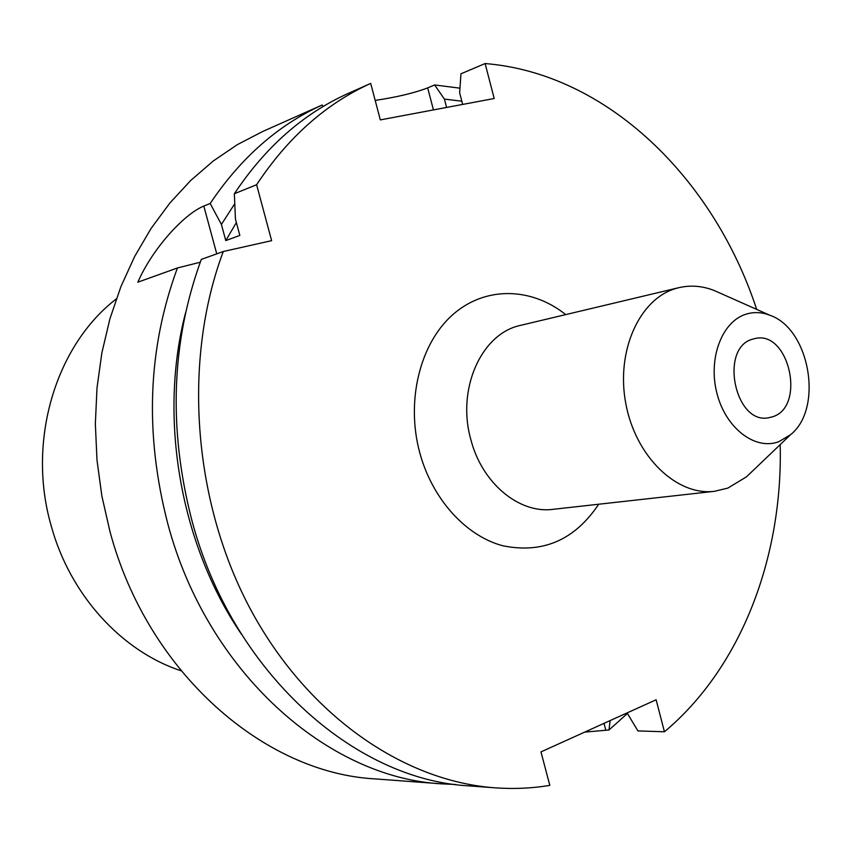 <?xml version="1.0" encoding="UTF-8"?>
<svg xmlns="http://www.w3.org/2000/svg" width="852" height="852" viewBox="0 0 852 852"><rect width="100%" height="100%" fill="white"/><g stroke="black" fill="none" stroke-linecap="round" stroke-linejoin="round"><path stroke-width="1.28" d="M772.551 416.788L768.802 417.725C734.807 425.148 718.992 347.392 752.848 339.107L755.021 338.542C789.08 329.958 806.248 406.937 772.551 416.788M746.501 314.037C754.137 311.8 761.88 312.194 769.75 315.208C809.794 328.574 823.724 408.598 790.539 434.712L778.856 441.687C755.17 450.697 725.67 428.236 716.915 393.23C707.81 358.341 722.155 320.991 746.501 314.037M751.07 472.455L746.48 476.832L727.832 488.1L714.445 491.316C676.658 496.088 635.422 456.47 625.794 403.486C615.719 350.587 639.863 298.083 676.744 288.232L679.001 287.646C690.642 284.973 702.325 285.899 714.051 290.447L719.844 293.024M446.586 107.448L444.414 99.109L434.616 84.955L427.672 87.894C414.392 92.985 396.904 97.16 375.189 100.408M780.198 444.606C782.924 556.494 741.645 667.148 664.432 731.772L656.125 699.769L540.977 751.89L549.817 785.374C531.893 788.356 513.586 789.165 494.884 787.812L469.495 785.917C354.208 780.102 231.925 672.068 191.87 520.37C168.163 428.556 171.305 341.577 201.296 259.402L223.288 251.51L271.628 240.669L256.612 184.735C287.891 137.46 325.922 103.688 370.695 83.411L380.333 119.898L494.203 98.502L485.118 63.549C607.284 73.432 713.987 178.941 756.661 309.393M485.118 63.549L460.953 73.794L459.654 92.847L462.625 104.242L461.72 104.604M444.414 99.109L461.827 101.196M434.616 84.955L459.973 88.171M455.682 784.479L441.879 783.861C327.669 778.036 207.079 672.164 167.769 523.66C144.489 433.796 147.705 348.575 177.429 267.975L200.252 262.224M441.879 783.861L375.295 778.909C263.896 773.094 147.524 672.409 109.983 531.573L101.878 496.098L96.979 460.016L95.349 423.806L97 387.926L101.878 352.824L109.887 318.936L120.899 286.655L134.712 256.377L151.113 228.411L169.857 203.042L190.678 180.507L213.277 160.985L237.367 144.627L262.65 131.506L322.162 105.02L323.153 106.511M627.264 713.614L608.999 729.983L584.642 732.124M180.986 670.748C121.847 651.333 70.066 595.133 51.184 525.79C26.614 441.059 55.753 345.337 116.287 298.945M256.612 184.735L234.353 193.724L235.429 219.06L239.838 235.418L225.769 240.594L221.403 224.427L210.178 203.49C240.871 157.758 278.199 124.935 322.162 105.02M221.403 224.427L234.758 203.713M225.769 240.594L236.366 222.542M234.353 193.724C265.355 147.183 303.056 113.87 347.456 93.763L370.695 83.411M241.435 634.218C180.336 544.822 158.216 417.693 185.523 312.918M494.884 787.812C402.772 781.167 305.943 714.434 249.114 606.709C192.488 498.995 182.892 359.075 223.288 251.51M210.178 203.49L203.82 206.056C183.798 214.235 152.242 248.965 137.854 282.193L177.429 267.975M610.128 720.59L608.999 729.983M664.432 731.772L637.924 730.92L627.083 712.911M679.001 287.646L518.815 325.773C480.784 335.017 456.736 389.556 470.741 439.174C481.742 483.052 519.092 513.969 553.033 509.326L714.445 491.316M598.7 504.235C574.77 540.04 542.82 553.885 502.84 545.781C465.693 535.951 432.017 498.825 419.589 452.103C405.861 400.632 420.015 343.782 452.465 314.942C484.926 285.995 531.126 287.017 565.696 314.58M427.672 87.894L433.444 109.919M605.719 729.876L604.015 723.359M203.82 206.056L216.749 253.853M769.75 315.208L714.051 290.447M790.539 434.712L746.48 476.832"/></g></svg>
